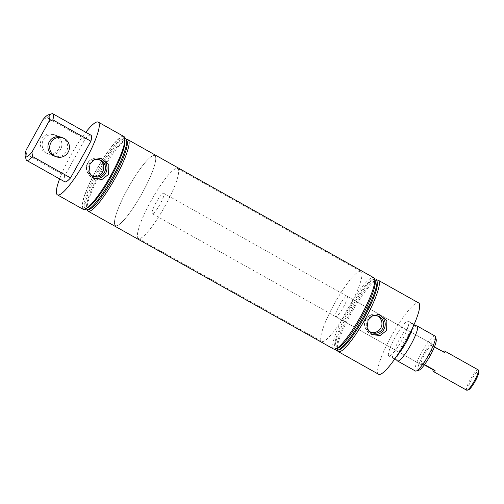 <?xml version="1.0" encoding="UTF-8"?>
<svg xmlns="http://www.w3.org/2000/svg" width="504" height="504" viewBox="0 0 504 504"><rect width="100%" height="100%" fill="white"/><g stroke="black" fill="none" stroke-linecap="round" stroke-linejoin="round"><path stroke-width="0.38" stroke-dasharray="2.52 1.89" d="M397.228 360.656A20.053 3.685 119.3 0 1 403.836 342.203A20.053 3.685 119.3 0 1 416.732 325.912M93.82 159.894A8.877 8.719 110.1 0 0 89.032 172.387M98.954 159.592A8.877 8.719 110.1 0 0 87.438 163.29A8.877 8.719 110.1 0 0 92.868 176.161M99.981 158.306A10.389 10.212 110.1 0 0 91.728 177.269A10.389 10.212 110.1 0 0 92.812 177.799M371.479 316.323A8.877 8.719 110.1 0 0 366.975 328.016M377.143 315.788A8.877 8.719 110.1 0 0 365.608 319.473A8.877 8.719 110.1 0 0 371.064 332.356M378.113 314.483A10.389 10.212 110.1 0 0 369.942 333.472A10.389 10.212 110.1 0 0 370.944 333.969M48.56 153.959A10.023 9.853 -69.9 0 1 43.42 139.721A10.023 9.853 -69.9 0 1 55.465 135.135A10.023 9.853 -69.9 0 1 60.606 149.373A10.023 9.853 -69.9 0 1 48.56 153.959L54.356 156.083A10.023 9.853 110.1 0 0 66.402 151.496A10.023 9.853 110.1 0 0 61.261 137.258L53.689 134.48A10.023 9.853 110.1 0 0 41.643 139.072A10.023 9.853 110.1 0 0 46.784 153.304A10.023 9.853 110.1 0 0 58.829 148.718A10.023 9.853 110.1 0 0 53.689 134.48M59.598 178.907A41.706 7.673 119.3 0 1 70.535 155.799A41.706 7.673 119.3 0 1 85.781 132.281M83.072 209.254A41.706 7.673 119.3 0 1 96.195 170.207A41.706 7.673 119.3 0 1 123.908 136.515M88.736 209.532A39.64 7.289 119.3 0 1 86.713 208.171A39.64 7.289 119.3 0 1 100.019 172.286A39.64 7.289 119.3 0 1 124.885 140.194A39.64 7.289 119.3 0 1 127.096 141.208M87.186 209.866A40.906 7.522 119.3 0 1 100.92 172.834A40.906 7.522 119.3 0 1 126.573 139.715M85.245 209.103A40.748 7.497 119.3 0 1 85.088 208.769A40.748 7.497 119.3 0 1 98.658 171.555A40.748 7.497 119.3 0 1 124.551 138.493A40.748 7.497 119.3 0 1 124.916 138.455M87.129 207.963A39.64 7.289 119.3 0 1 86.701 208.114A39.64 7.289 119.3 0 1 84.445 207.157A39.64 7.289 119.3 0 1 97.644 170.951A39.64 7.289 119.3 0 1 122.831 138.783A39.64 7.289 119.3 0 1 124.828 140.213A39.64 7.289 119.3 0 1 124.923 140.66M110.641 175.512A40.906 7.522 119.3 0 1 85.044 208.612A40.906 7.522 119.3 0 1 96.34 170.264A40.906 7.522 119.3 0 1 124.393 138.537A40.906 7.522 119.3 0 1 110.641 175.512M339.286 349.763A39.488 7.264 119.3 0 1 336.911 348.434A39.488 7.264 119.3 0 1 350.185 312.738A39.488 7.264 119.3 0 1 374.894 280.785A39.488 7.264 119.3 0 1 377.269 282.114M336.911 348.434L337.403 350.305A40.906 7.522 119.3 0 1 337.403 350.305A40.906 7.522 119.3 0 1 351.156 313.331A40.906 7.522 119.3 0 1 376.753 280.23A40.906 7.522 119.3 0 1 376.765 280.224M335.261 349.114A40.748 7.497 119.3 0 1 335.198 348.881A40.748 7.497 119.3 0 1 348.888 312.058A40.748 7.497 119.3 0 1 374.384 279.084A40.748 7.497 119.3 0 1 374.617 279.021M337.132 348.554A39.488 7.264 119.3 0 1 334.757 347.224A39.488 7.264 119.3 0 1 348.031 311.529A39.488 7.264 119.3 0 1 372.746 279.575A39.488 7.264 119.3 0 1 375.115 280.904M333.698 349.051A40.906 7.522 119.3 0 1 346.569 310.76A40.906 7.522 119.3 0 1 373.748 277.717M418.975 370.201A17.911 3.295 119.3 0 1 423.921 353.405A17.911 3.295 119.3 0 1 436.206 339.513M435.034 336.042A20.053 3.685 -60.7 0 0 421.709 352.239A20.053 3.685 -60.7 0 0 415.403 371.007M334.335 303.862A40.106 7.377 119.3 0 1 360.984 271.467A40.106 7.377 119.3 0 1 348.359 309.009A40.106 7.377 119.3 0 1 321.716 341.403A40.106 7.377 119.3 0 1 334.335 303.862M128.098 188.068A40.106 7.377 119.3 0 1 154.747 155.673A40.106 7.377 119.3 0 1 142.128 193.215A40.106 7.377 119.3 0 1 115.479 225.609A40.106 7.377 119.3 0 1 128.098 188.068M425.011 353.802A11.687 2.148 119.3 0 1 432.772 344.364A11.687 2.148 119.3 0 1 429.093 355.301A11.687 2.148 119.3 0 1 421.331 364.745A11.687 2.148 119.3 0 1 425.011 353.802M339.305 305.689A11.687 2.148 119.3 0 1 347.067 296.245A11.687 2.148 119.3 0 1 343.394 307.182A11.687 2.148 119.3 0 1 335.626 316.625A11.687 2.148 119.3 0 1 339.305 305.689M402.123 339.879A19.946 3.667 119.3 0 1 388.874 355.994A19.946 3.667 119.3 0 1 395.149 337.321A19.946 3.667 119.3 0 1 408.397 321.212A19.946 3.667 119.3 0 1 402.123 339.879M396.856 355.919A19.946 3.667 119.3 0 1 393.378 358.401A19.946 3.667 119.3 0 1 392.994 358.306A19.946 3.667 119.3 0 1 399.275 339.639A19.946 3.667 119.3 0 1 412.524 323.524A19.946 3.667 119.3 0 1 412.801 323.801A19.946 3.667 119.3 0 1 412.499 328.06M378.611 374.27A40.906 7.522 119.3 0 1 391.482 335.979A40.906 7.522 119.3 0 1 418.66 302.929M26.126 159.566A26.737 4.92 119.3 0 1 26.725 154.394L26.145 150.016M43.048 119.517L47.055 117.715A26.737 4.92 119.3 0 1 51.843 113.765M90.915 135.16A26.737 4.92 -60.7 0 0 85.094 139.072L64.764 175.751L26.725 154.394M85.094 139.072L47.055 117.715M64.764 175.751A26.737 4.92 -60.7 0 0 64.739 181.787M468.55 389.812A10.616 1.953 119.3 0 1 467.876 388.836A10.616 1.953 119.3 0 1 473.13 377.087A10.616 1.953 119.3 0 1 478.762 371.631M478.145 369.841A11.687 2.148 -60.7 0 0 471.624 377.131A11.687 2.148 -60.7 0 0 466.408 389.157A11.687 2.148 -60.7 0 0 466.704 390.216M114.477 221.974A40.106 7.377 119.3 0 1 132.376 180.697A40.106 7.377 119.3 0 1 154.747 155.673A40.106 7.377 119.3 0 1 155.749 159.308A40.106 7.377 119.3 0 1 137.85 200.586A40.106 7.377 119.3 0 1 115.479 225.609A40.106 7.377 119.3 0 1 114.477 221.974M137.397 234.839A40.106 7.377 119.3 0 1 155.295 193.561A40.106 7.377 119.3 0 1 177.66 168.538A40.106 7.377 119.3 0 1 178.662 172.173A40.106 7.377 119.3 0 1 160.763 213.45A40.106 7.377 119.3 0 1 138.392 238.474A40.106 7.377 119.3 0 1 137.397 234.839M152.019 212.638A11.687 2.148 119.3 0 1 157.229 200.611A11.687 2.148 119.3 0 1 163.75 193.322A11.687 2.148 119.3 0 1 164.039 194.38A11.687 2.148 119.3 0 1 158.823 206.401A11.687 2.148 119.3 0 1 152.309 213.696A11.687 2.148 119.3 0 1 152.019 212.638M434.454 346.865L433.44 346.298A11.687 2.148 -60.7 0 0 433.522 345.681A11.687 2.148 -60.7 0 0 433.226 344.623A11.687 2.148 -60.7 0 0 431.424 345.561L442.884 351.994A11.687 2.148 119.3 0 1 443.148 351.748M424.343 364.877L421.577 363.321A11.687 2.148 -60.7 0 0 421.495 363.938A11.687 2.148 -60.7 0 0 421.791 364.997A11.687 2.148 -60.7 0 0 423.593 364.064L424.551 364.6M421.577 363.321L423.593 364.064M442.884 351.994L444.9 352.731M431.424 345.561L433.44 346.298M98.104 159.226L99.836 159.863M98.797 158.004L101.197 158.464M376.267 315.409L378.044 316.065M377.011 314.206L379.241 314.635M55.465 135.135L61.261 137.258M86.713 208.171L87.173 209.822M84.445 207.157L85.088 208.769M86.701 208.114L85.044 208.612M334.757 347.224L335.198 348.881M177.66 168.538L360.984 271.467M347.067 296.245L432.772 344.364M388.874 355.994L392.994 358.306M412.801 323.801L413.879 324.998M393.378 358.401L394.96 358.697M408.397 321.212L412.524 323.524M335.626 316.625L421.331 364.745M138.392 238.474L321.716 341.403M372.746 279.575L374.384 279.084M374.894 280.785L376.753 280.23M124.828 140.213L124.393 138.537M122.831 138.783L124.551 138.493M124.885 140.194L126.535 139.728M369.942 333.472L371.895 334.574M370.156 332.079L371.933 332.728M91.728 177.269L93.838 178.46M91.993 175.89L93.719 176.526M163.75 193.322L433.226 344.623M152.309 213.696L421.791 364.997M54.356 156.083L46.784 153.304"/><path stroke-width="0.76" d="M413.879 324.998L416.732 325.912A20.053 3.685 119.3 0 1 417.161 326.006A20.053 3.685 119.3 0 1 410.848 344.774A20.053 3.685 119.3 0 1 397.524 360.971A20.053 3.685 119.3 0 1 397.228 360.656L394.96 358.697M89.032 172.387A8.877 8.719 110.1 0 0 104.385 172.463A8.877 8.719 110.1 0 0 93.82 159.894M92.868 176.161A8.877 8.719 110.1 0 0 98.954 159.592M90.046 163.92L94.815 159.333L101.197 158.464L108.845 164.506L108.606 174.34L102.041 179.443L93.838 178.46L88.943 172.066L90.046 163.92M92.812 177.799A10.389 10.212 110.1 0 0 105.683 173.193A10.389 10.212 110.1 0 0 99.981 158.306M366.975 328.016A8.877 8.719 110.1 0 0 382.599 328.665A8.877 8.719 110.1 0 0 371.479 316.323M371.064 332.356A8.877 8.719 110.1 0 0 377.143 315.788M368.115 320.072L372.878 315.498L379.241 314.635L386.87 320.657L386.631 330.466L380.085 335.557L371.895 334.574L367.019 328.199L368.115 320.072M370.944 333.969A10.389 10.212 110.1 0 0 383.897 329.396A10.389 10.212 110.1 0 0 378.113 314.483M63.038 137.913L61.261 137.258A10.023 9.853 110.1 0 0 49.216 141.851A10.023 9.853 110.1 0 0 54.356 156.083L56.133 156.738A10.023 9.853 110.1 0 0 68.179 152.151A10.023 9.853 110.1 0 0 63.038 137.913A10.023 9.853 110.1 0 0 50.992 142.5A10.023 9.853 110.1 0 0 56.133 156.738M85.781 132.281A41.706 7.673 119.3 0 1 98.242 122.107A41.706 7.673 119.3 0 1 85.119 161.154A41.706 7.673 119.3 0 1 57.406 194.846A41.706 7.673 119.3 0 1 59.598 178.907M98.242 122.107L123.908 136.515A41.706 7.673 119.3 0 1 110.785 175.562A41.706 7.673 119.3 0 1 83.072 209.254L57.406 194.846M124.916 138.455A40.748 7.497 119.3 0 1 126.491 139.608L127.096 141.208A39.64 7.289 119.3 0 1 113.885 177.37A39.64 7.289 119.3 0 1 88.736 209.532L87.053 209.847A40.748 7.497 119.3 0 1 85.245 209.103M126.535 139.728L126.573 139.715A40.906 7.522 119.3 0 1 128.098 139.791A40.906 7.522 119.3 0 1 115.227 178.082A40.906 7.522 119.3 0 1 88.049 211.126A40.906 7.522 119.3 0 1 87.186 209.866L87.173 209.822M126.491 139.608A40.748 7.497 119.3 0 1 112.909 176.784A40.748 7.497 119.3 0 1 87.053 209.847M124.923 140.66A39.64 7.289 119.3 0 1 111.51 176.041A39.64 7.289 119.3 0 1 87.129 207.963M128.098 139.791L373.748 277.717A40.906 7.522 119.3 0 1 374.623 279.033A40.748 7.497 119.3 0 1 376.834 280.457L377.269 282.114A39.488 7.264 119.3 0 1 363.995 317.81A39.488 7.264 119.3 0 1 339.286 349.763L337.642 350.255A40.748 7.497 119.3 0 1 335.261 349.114M376.765 280.224A40.906 7.522 119.3 0 1 378.334 280.287A40.906 7.522 119.3 0 1 365.457 318.578A40.906 7.522 119.3 0 1 338.279 351.622A40.906 7.522 119.3 0 1 337.409 350.318M376.834 280.457A40.748 7.497 119.3 0 1 363.138 317.281A40.748 7.497 119.3 0 1 337.642 350.255M335.28 349.108A40.906 7.522 119.3 0 0 360.877 316.008A40.906 7.522 119.3 0 0 374.623 279.033L375.115 280.904A39.488 7.264 119.3 0 1 361.841 316.6A39.488 7.264 119.3 0 1 337.132 348.554L335.28 349.108A40.906 7.522 119.3 0 1 333.698 349.051L88.049 211.126M435.462 336.685L436.206 339.513A17.911 3.295 119.3 0 1 430.183 355.704A17.911 3.295 119.3 0 1 418.975 370.201L416.178 371.039A20.053 3.685 -60.7 0 0 428.721 354.81A20.053 3.685 -60.7 0 0 435.462 336.685A20.053 3.685 -60.7 0 0 435.034 336.042L417.161 326.006M397.524 360.971L415.403 371.007A20.053 3.685 -60.7 0 0 416.178 371.039M412.499 328.06A19.946 3.667 119.3 0 1 406.249 342.197A19.946 3.667 119.3 0 1 396.856 355.919M378.334 280.287L418.66 302.929A40.906 7.522 119.3 0 1 405.789 341.227A40.906 7.522 119.3 0 1 378.611 374.27L338.279 351.622M32.521 156.523A26.737 4.92 119.3 0 1 26.699 160.43A26.737 4.92 119.3 0 1 26.126 159.566L25.2 156.038A24.06 4.429 -60.7 0 0 31.941 152.145L32.521 156.523L70.56 177.881L90.89 141.202L52.851 119.845L48.844 121.647A24.06 4.429 -60.7 0 0 48.346 114.817A24.06 4.429 -60.7 0 0 43.048 119.517L26.145 150.016A24.06 4.429 -60.7 0 0 25.2 156.038M31.941 152.145L48.844 121.647M48.346 114.817L51.843 113.765A26.737 4.92 119.3 0 1 52.876 113.803A26.737 4.92 119.3 0 1 52.851 119.845M26.699 160.43L64.739 181.787A26.737 4.92 -60.7 0 0 70.56 177.881M90.89 141.202A26.737 4.92 -60.7 0 0 90.915 135.16L52.876 113.803M478.391 370.219L478.762 371.631A10.616 1.953 119.3 0 1 478.8 372.248A10.616 1.953 119.3 0 1 474.566 382.328A10.616 1.953 119.3 0 1 468.55 389.812L467.151 390.235A11.687 2.148 -60.7 0 0 473.779 381.988A11.687 2.148 -60.7 0 0 478.435 370.9A11.687 2.148 -60.7 0 0 478.391 370.219A11.687 2.148 -60.7 0 0 478.145 369.841L444.685 351.055A11.687 2.148 119.3 0 1 444.975 352.113A11.687 2.148 119.3 0 1 444.9 352.731L434.454 346.865M443.148 351.748A11.687 2.148 119.3 0 1 444.685 351.055M424.551 364.6L435.053 370.497A11.687 2.148 119.3 0 1 433.245 371.435A11.687 2.148 119.3 0 1 432.955 370.371A11.687 2.148 119.3 0 1 433.037 369.76L424.343 364.877M433.245 371.435L466.704 390.216A11.687 2.148 -60.7 0 0 467.151 390.235M433.037 369.76L435.053 370.497"/></g></svg>
